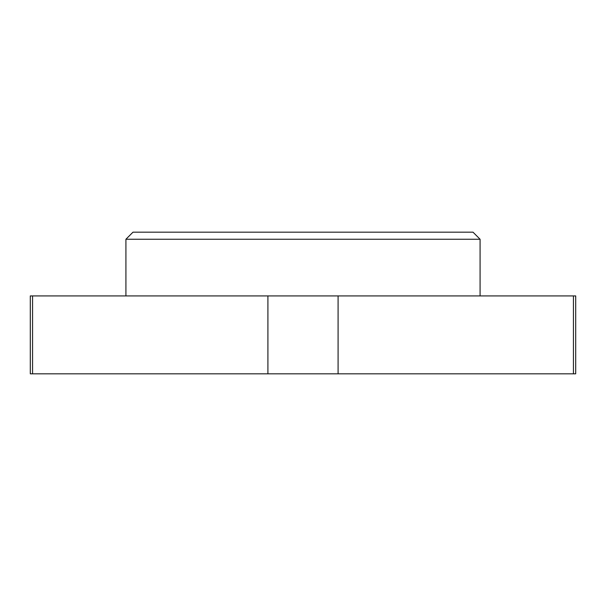 <?xml version="1.0" encoding="UTF-8"?>
<svg xmlns="http://www.w3.org/2000/svg" width="606" height="606" viewBox="0 0 606 606"><rect width="100%" height="100%" fill="white"/><g stroke="black" fill="none" stroke-linecap="round" stroke-linejoin="round"><path stroke-width="0.91" d="M573.435 373.834L573.435 295.917L575.7 295.917L575.7 373.834L30.3 373.834L30.3 295.917L32.565 295.917L32.565 373.834M573.435 295.917L32.565 295.917M338.087 295.917L338.087 373.834M267.913 373.834L267.913 295.917M125.919 239.249L480.081 239.249L472.998 232.166L133.002 232.166L125.919 239.249L125.919 295.917M480.081 239.249L480.081 295.917"/></g></svg>
